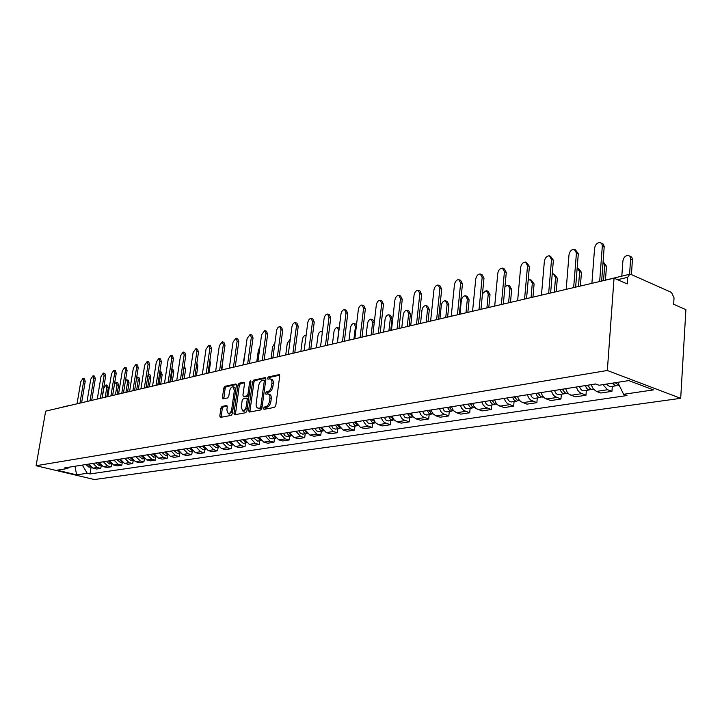 <?xml version="1.0" encoding="UTF-8"?>
<svg xmlns="http://www.w3.org/2000/svg" width="722" height="722" viewBox="0 0 722 722"><rect width="100%" height="100%" fill="white"/><g stroke="black" fill="none" stroke-linecap="round" stroke-linejoin="round"><path stroke-width="1.08" d="M263.467 408.327L263.999 409.338L274.568 407.379L275.795 405.547L279.721 376.045L279.125 374.619L268.385 376.92L267.546 378.193L267.952 379.176L270.019 378.851C271.517 379.212 272.14 380.729 271.896 383.391L271.571 385.828C270.949 389.023 269.667 390.972 267.709 391.667L266.355 391.947L265.506 393.219L265.922 394.221L267.961 393.914C269.477 394.284 270.109 395.818 269.866 398.526L269.532 400.972C268.918 404.185 267.627 406.125 265.669 406.802L264.306 407.055L263.467 408.327M268.539 394.086L269.333 394.329C270.849 394.699 271.481 396.234 271.246 398.941L270.912 401.387C270.299 404.591 269.008 406.531 267.041 407.208L265.687 407.461L264.839 409.184M279.676 375.196L269.748 377.344L268.9 378.996M270.615 379.032L271.391 379.276C272.88 379.637 273.512 381.153 273.268 383.815L272.943 386.252C272.329 389.438 271.039 391.387 269.08 392.082L267.727 392.362L266.878 394.05M222.042 406.396L220.914 408.129L219.795 415.998L220.327 417.397L231.22 415.403L232.367 413.652L236.347 385.358L235.814 383.987L224.912 386.315L223.793 388.057L222.439 397.497L222.963 398.869L227.683 397.93L228.82 396.179L229.488 391.468C230.119 388.535 231.275 386.974 232.953 386.757L234.379 390.44L231.753 409.04C231.13 411.973 229.984 413.535 228.305 413.733L226.861 409.979L227.295 406.883L226.762 405.493L222.042 406.396L223.387 406.784L222.259 408.517L221.176 417.262M36.1 465.717L45.657 411.152L614.043 278.16L607.337 370.494L36.1 465.717L94.365 479.543L680.693 398.318L685.9 309.639L673.653 304.269L674.041 297.825L671.505 292.437L630.956 274.387L629.774 274.207L627.707 277.329L617.545 279.694M248.594 410.619L249.334 412.054L260.741 409.943L261.942 408.129L265.886 379.014L265.308 377.606L253.729 380.088L252.565 381.875L248.594 410.619L249.965 411.017L250.011 411.928M245.76 412.713L234.686 414.762L233.982 413.345L237.962 385.016L239.108 383.247L243.982 382.218L244.532 383.608L242.917 395.133L243.476 396.531L246.798 395.891L247.962 394.104L249.632 382.046L250.57 380.783L250.958 381.757L246.933 410.935L245.76 412.713M57.715 408.327L67.931 405.782M614.043 278.16L627.247 283.945L627.707 277.329M607.337 370.494L680.693 398.318M591.137 384.664L593.303 388.977L596.48 391.423L607.59 389.727L602.87 384.655M607.59 389.727L611.958 391.333L612.31 386.36M596.48 391.423L600.839 393.012L611.958 391.333M586.345 390.367L585.966 395.25L579.73 392.587L577.699 390.205L576.3 387.01M565.624 388.698L567.014 391.865L569.044 394.221L575.272 396.865L585.966 395.25M561.346 394.23L560.958 399.022L554.74 396.423L552.727 394.086L551.337 390.954M541.067 392.578L542.448 395.683L544.451 397.993L550.66 400.575L560.958 399.022M537.276 397.948L536.879 402.65L530.688 400.114L528.684 397.822L527.313 394.753M517.412 396.324L518.784 399.365L520.779 401.631L526.952 404.149L536.879 402.65M514.082 401.522L513.667 406.152L507.503 403.67L505.517 401.423L504.164 398.418M494.624 399.925L495.969 402.912L497.954 405.132L504.1 407.587L513.667 406.152M491.709 404.979L491.285 409.518L485.157 407.1L483.18 404.898L481.845 401.946M472.639 403.399L473.975 406.333L475.942 408.508L482.052 410.917L491.285 409.518M470.121 408.309L469.688 412.776L463.596 410.403L461.638 408.246L460.302 405.349M451.421 406.748L453.461 410.592L456.53 412.749L460.771 414.121L469.688 412.776M449.274 411.531L448.831 415.917L442.776 413.598L440.835 411.486L439.517 408.634M430.935 409.988L432.956 413.769L436.007 415.881L440.221 417.217L448.831 415.917M429.13 414.636L428.678 418.959L422.659 416.684L420.736 414.608L419.437 411.811M411.143 413.119L413.146 416.829L416.17 418.904L420.357 420.213L428.678 418.959M409.663 417.641L409.203 421.892L403.219 419.672L401.315 417.632L400.024 414.879M392.001 416.143L393.986 419.789L396.992 421.819L401.161 423.11L409.203 421.892M390.828 420.547L390.367 424.735L384.42 422.55L382.525 420.547L381.252 417.848M373.491 419.067L375.458 422.659L378.436 424.653L382.579 425.908L390.367 424.735M372.606 423.363L372.128 427.478L366.225 425.348L363.085 420.718M355.576 421.901L360.477 427.388L364.592 428.615L372.128 427.478M354.953 426.088L354.475 430.141L350.378 428.922L345.495 423.498M338.221 424.644L343.085 430.041L347.174 431.242L354.475 430.141M337.86 428.724L337.373 432.722L333.302 431.53L328.465 426.188M321.416 427.307L326.236 432.604L330.297 433.787L337.373 432.722M321.281 431.287L320.794 435.222L316.75 434.048L311.949 428.796M305.117 429.879L309.9 435.095L313.935 436.25L320.794 435.222M305.207 433.76L304.72 437.64L300.704 436.494L295.948 431.332M289.314 432.379L294.062 437.505L298.06 438.642L304.72 437.64M289.621 436.169L289.125 439.996L285.136 438.868L280.416 433.787M273.981 434.797L278.692 439.851L282.663 440.962L289.125 439.996M274.486 438.507L273.981 442.27L270.028 441.169L265.344 436.169M259.099 437.153L263.765 442.126L267.709 443.218L273.981 442.27M259.785 440.772L259.288 444.49L255.353 443.407L250.715 438.48M244.65 439.436L249.27 444.337L253.196 445.411L259.288 444.49M245.507 442.983L245.002 446.638L241.103 445.582L236.5 440.727M230.607 441.656L235.192 446.485L239.081 447.532L245.002 446.638M231.636 445.122L231.121 448.732L227.25 447.694L222.683 442.911M216.961 443.813L221.51 448.57L225.372 449.598L231.121 448.732M218.143 447.207L217.629 450.763L213.784 449.743L209.263 445.032M203.694 445.916L208.198 450.591L212.033 451.611L217.629 450.763M205.021 449.228L204.506 452.748L200.689 451.737L196.203 447.098M190.788 447.956L195.256 452.568L199.064 453.569L204.506 452.748M192.251 451.205L191.736 454.67L187.946 453.678L183.496 449.102M178.226 449.941L182.657 454.49L186.438 455.465L191.736 454.67M179.823 453.118L179.309 456.539L175.545 455.573L171.132 451.06M166.629 453.317L165.997 451.873L170.401 456.358L174.146 457.324L179.309 456.539M167.721 454.986L167.206 458.371L163.47 457.414L159.093 452.965M154.093 453.75L158.452 458.172L162.179 459.129L167.206 458.371M155.925 456.809L155.42 460.14L151.71 459.201L147.369 454.815M142.496 455.582L146.828 459.95L150.519 460.88L155.42 460.14M144.436 458.641L143.931 461.872L140.249 460.952L135.944 456.62M131.196 457.369L135.492 461.674L139.156 462.594L143.931 461.872M133.218 460.483L132.731 463.56L129.076 462.649L124.816 458.38M120.186 459.111L124.437 463.362L128.083 464.264L132.731 463.56M122.289 462.261L121.819 465.212L118.191 464.309L113.959 460.094M109.446 460.807L113.661 465.004L117.28 465.889L121.819 465.212M111.621 463.993L111.17 466.809L107.569 465.934L103.372 461.773M98.968 462.468L103.156 466.602L106.739 467.477L111.17 466.809M101.224 465.681L100.782 468.379L97.208 467.513L93.048 463.407M88.752 464.084L92.903 468.163L96.459 469.029L100.782 468.379M82.326 465.094L87.245 473.28L76.613 474.85L57.02 470.193L67.489 468.551L64.7 467.883L595.56 383.969L599.052 385.25L628.817 380.593L653.446 389.898L623.6 394.293L617.752 382.326M87.245 473.28L89.979 473.939L626.976 395.539L623.6 394.293M91.071 467.324L89.979 473.939M67.489 468.551L69.429 467.134M74.98 466.259L76.613 474.85M265.849 378.184L255.092 380.503L253.918 382.29L249.965 411.017M259.974 407.867L260.813 406.603L264.279 381.081L263.873 380.097L262.339 380.404C260.407 381.117 259.144 383.048 258.539 386.189L256.166 403.544C255.913 406.242 256.536 407.777 258.034 408.156L261.346 408.273L262.014 407.605M265.624 380.945L265.109 380.521M258.864 408.399L259.938 408.535L258.557 408.129M261.346 408.273L259.938 408.535M244.496 382.786L240.453 383.653L239.307 385.422L235.381 414.627M244.532 396.793L248.16 396.297L249.09 395.34M241.247 407.145L242.754 410.953C244.478 410.755 245.66 409.157 246.292 406.179L247.213 399.519L246.491 398.12L243.332 398.743L242.168 400.52L241.247 407.145M243.684 411.224L247.339 407.948M248.558 399.149L246.816 398.156M227.259 406.026L223.387 406.784M229.253 414.013L232.746 410.944M235.778 389.411L234.298 387.163L233.377 386.893M236.32 384.546L226.248 386.721L225.129 388.454L223.811 398.715M614.63 382.813L615.343 383.021M612.265 383.183L615.812 385.819L617.328 385.088M606.137 384.14L609.946 386.73M629.593 274.252L630.649 258.277L629.882 256.283L628.23 255.38C625.351 255.579 623.573 257.456 622.887 260.994L621.813 276.075M615.189 382.723L619.007 385.331M629.629 256.012L631.687 257.104L632.454 259.099L631.443 274.604M601.327 243.106L603.448 244.226L604.206 246.653L601.661 280.858M599.666 281.526L602.338 245.796L601.778 243.648L599.937 242.475C597.076 242.709 595.298 244.623 594.585 248.233L591.896 283.34M587.311 385.268L589.026 387.118M585.479 385.557C586.264 388.382 587.636 389.817 589.603 389.871L591.074 389.185M579.576 386.496C580.362 389.293 581.733 390.728 583.701 390.782L583.981 390.737M603.565 280.353L604.675 265.461L603.078 262.005M588.277 385.115C589.071 387.94 590.443 389.384 592.41 389.438L592.69 389.393M603.646 262.375L606.471 266.256L605.46 279.901M562.113 389.257L563.711 391.044M560.29 389.546C561.066 392.308 562.429 393.707 564.387 393.761L565.813 393.129M554.613 390.44C555.389 393.192 556.752 394.591 558.711 394.636L558.981 394.591M578.475 286.481L579.658 271.589L577.176 267.952M562.989 389.113C563.765 391.884 565.136 393.291 567.095 393.346L567.366 393.3M578.629 268.494L581.454 272.365L580.38 286.038M575.434 249.821L578.304 253.774L575.642 287.148M573.665 287.609L576.436 252.944L574.152 249.252C571.409 249.478 569.694 251.355 568.99 254.875L566.183 289.36M550.525 256.283L553.386 260.218L550.624 292.997M548.648 293.457L551.536 259.415L549.334 255.768C546.707 255.994 545.056 257.835 544.37 261.274L541.455 295.145M537.863 393.084L539.325 394.817M536.04 393.373C536.807 396.089 538.161 397.461 540.119 397.506L541.5 396.919M530.571 394.239C531.338 396.938 532.692 398.309 534.641 398.354L534.921 398.309M554.334 292.13L555.561 277.492L553.404 273.927L552.222 274.053M538.639 392.967C539.406 395.683 540.76 397.064 542.718 397.1L542.998 397.064M554.523 274.396L557.348 278.25L556.229 291.688M514.497 396.784L515.833 398.445M512.674 397.073C513.432 399.726 514.777 401.08 516.726 401.116L518.062 400.566M507.413 397.903C508.162 400.548 509.506 401.892 511.447 401.928L511.727 401.892M531.058 297.581L532.322 283.186L530.255 279.667L528.17 280.271M515.183 396.676C515.941 399.338 517.286 400.692 519.235 400.728L519.506 400.683M531.293 280.1L534.099 283.927L532.944 297.139M491.962 400.34L493.189 401.928M490.157 400.629C490.897 403.246 492.242 404.564 494.173 404.6L495.472 404.085M485.076 401.432C485.816 404.031 487.151 405.349 489.083 405.385L489.363 405.34M508.595 302.834L509.903 288.683L507.918 285.208L504.958 286.679M492.566 400.25C493.316 402.867 494.651 404.194 496.592 404.221L496.871 404.185M508.875 285.596L509.687 285.921L511.672 289.405L510.481 302.392M526.546 262.519L529.397 266.427L526.546 298.637M524.569 299.098L527.547 265.642L525.445 262.05C522.918 262.276 521.32 264.072 520.643 267.438L517.638 300.713M503.442 268.521L504.254 268.864L506.284 272.411L503.342 304.061M501.375 304.522L504.443 271.643L502.422 268.097C499.994 268.322 498.451 270.082 497.783 273.376L494.696 306.083M481.168 274.315L482.043 274.676L483.993 278.178L480.969 309.296M479.011 309.756L482.161 277.438L480.211 273.936C477.892 274.152 476.394 275.876 475.744 279.107L472.567 311.263M470.23 403.778L471.331 405.286M468.425 404.067C469.156 406.63 470.491 407.93 472.423 407.957L473.677 407.47M463.524 404.843C464.255 407.398 465.582 408.688 467.504 408.715L467.784 408.67M486.917 307.906L488.252 293.989L486.348 290.551L482.486 293.673M470.762 403.697C471.493 406.269 472.82 407.569 474.751 407.596L474.751 407.596M487.242 290.912L488.108 291.255L490.021 294.684L488.794 307.464M459.679 279.919L460.609 280.289L462.477 283.746L459.391 314.35M457.441 314.801L460.663 283.024L458.795 279.558C456.557 279.784 455.113 281.472 454.463 284.63L451.223 316.254M449.246 407.1L450.23 408.508M447.45 407.379L449.635 410.746L451.06 411.206L452.64 410.746M442.712 408.129L444.238 410.971L446.945 411.883M465.979 312.807L467.351 299.107L465.509 295.722C463.334 295.912 461.936 297.536 461.322 300.587L459.941 314.214M449.707 407.027L451.232 409.888L453.669 410.845M466.349 296.047L467.26 296.408L469.101 299.792L467.856 312.364M438.931 285.316L439.915 285.704L441.711 289.116L438.561 319.223M436.62 319.675L439.906 288.412L438.11 285C435.953 285.217 434.554 286.869 433.922 289.973L430.61 321.082M428.976 410.304L429.852 411.612M427.189 410.583L429.355 413.887L432.316 413.896M422.614 411.305L424.121 414.103L426.81 414.997M445.745 317.536L447.144 304.061L445.375 300.713C443.272 300.903 441.918 302.5 441.304 305.487L439.906 318.907M429.364 410.24L430.826 412.993L433.173 414.004M446.151 301.011L447.117 301.381L448.885 304.729L447.613 317.102M418.895 290.542L419.924 290.939L421.648 294.314L418.435 323.925M416.504 324.377L419.852 293.619L418.128 290.253C416.053 290.461 414.699 292.085 414.067 295.127L410.701 325.739M409.392 413.399L410.141 414.608M407.614 413.679L409.753 416.928L412.668 416.946M403.183 414.374L404.681 417.126L407.352 418.002M426.179 322.12L427.595 308.854L425.89 305.541C423.868 305.731 422.56 307.292 421.955 310.234L420.529 323.438M409.717 413.345L413.336 417.045M426.621 305.821L427.623 306.2L429.328 309.503L428.029 321.687M399.528 295.596L400.593 296.002L402.253 299.332L398.995 328.474M397.073 328.925L400.466 298.655L398.806 295.325C396.811 295.542 395.494 297.13 394.88 300.108L391.459 330.243M390.44 416.395L391.089 417.487M388.68 416.675L390.801 419.861L393.671 419.897M384.393 417.352L385.873 420.051L388.526 420.908M407.244 326.552L408.679 313.483L407.046 310.216C405.096 310.406 403.815 311.94 403.219 314.828L401.775 327.824M390.71 416.35L394.158 419.978M407.722 310.469L408.769 310.857L410.412 314.124L409.085 326.118M380.792 300.487L381.902 300.893L383.499 304.188L380.187 332.878M378.274 333.329L381.721 303.529L380.124 300.244C378.193 300.442 376.92 302.013 376.315 304.937L372.85 334.593M372.11 419.292L372.642 420.258M370.35 419.563L372.462 422.704L375.287 422.749M366.207 420.222L367.678 422.875L370.314 423.715M388.905 330.838L390.376 317.969L388.797 314.747C386.911 314.927 385.674 316.435 385.088 319.268L383.617 332.075M372.326 419.256L375.593 422.803M389.429 314.972L390.503 315.37L392.091 318.592L390.746 330.405M362.67 305.216L363.807 305.632L365.35 308.881L361.993 337.138M360.088 337.58L363.581 308.24L362.047 304.991C360.179 305.198 358.951 306.733 358.347 309.603L354.836 338.808M354.367 422.09L354.782 422.921M352.616 422.37L354.701 425.457L357.489 425.511M348.609 423.002L350.053 425.619L352.679 426.44M371.153 334.99L372.642 322.319L371.117 319.133C369.294 319.314 368.094 320.794 367.516 323.573L366.027 336.19M354.52 422.072L357.616 425.538M371.713 319.341L372.823 319.738L374.348 321.75M345.125 309.801L346.289 310.225L347.769 313.429L344.385 341.253M342.49 341.696L346.018 312.807L344.538 309.594C342.742 309.801 341.542 311.308 340.946 314.124L337.4 342.887M337.174 424.816L337.481 425.475M335.441 425.087L337.499 428.119L340.224 428.2M331.551 425.7L332.986 428.272L335.586 429.076M353.951 339.015L355.45 326.534L353.988 323.384C352.219 323.564 351.054 325.017 350.486 327.752L348.979 340.179M337.282 424.798L340.206 428.173M354.538 323.573L356.56 324.458M328.131 314.25L329.322 314.666L330.748 317.842L327.319 345.251M325.442 345.685L329.006 317.229L327.58 314.052C325.839 314.25 324.674 315.74 324.088 318.501L320.514 346.84M320.514 427.442L320.703 427.911M318.79 427.722L320.514 430.502L323.429 430.835M315.018 428.317L316.444 430.844L319.025 431.63M337.264 342.923L338.78 330.613L337.373 327.499C335.667 327.68 334.53 329.115 333.961 331.795L332.445 344.051M320.577 427.433L323.33 430.727M337.896 327.68L339.223 328.122M311.66 318.555L312.87 318.98L314.241 322.111L310.785 349.114M308.917 349.556L312.518 321.507L311.146 318.375C309.458 318.573 308.33 320.026 307.752 322.752L304.142 350.675M306.958 433.182L304.431 430.186M302.644 430.267L304.359 433.01L307.148 433.38M298.989 430.844L300.406 433.335L302.969 434.112M322.346 332.346L321.254 331.497C319.602 331.678 318.501 333.086 317.942 335.721L316.407 347.805M295.686 322.734L296.923 323.149L298.24 326.254L294.757 352.868M292.897 353.302L296.525 325.667L295.208 322.563C293.574 322.761 292.473 324.196 291.905 326.867L288.268 354.385M286.986 432.749L288.683 435.438L291.345 435.853M283.439 433.308L284.838 435.754L287.392 436.512M306.092 335.54L305.614 335.378C304.016 335.559 302.942 336.939 302.383 339.53L300.839 351.443M288.674 432.478L291.083 435.565M280.199 326.786L281.445 327.21L282.717 330.27L279.215 356.506M277.365 356.939L281.011 329.692L279.739 326.633C278.169 326.822 277.095 328.23 276.526 330.856L272.871 357.986M271.797 435.149L273.476 437.803L276.012 438.236M268.349 435.691L270.028 438.335L272.266 438.85M290.28 339.141L287.284 343.239L285.731 354.98M273.43 434.888L275.669 437.866M265.164 330.721L266.427 331.145L267.654 334.169L264.126 360.034M262.285 360.468L265.958 333.609L264.73 330.577L261.599 334.737L257.925 361.487M257.041 437.478L261.12 440.555M253.702 438.01L257.583 441.115M274.892 342.959L272.609 346.831L271.048 358.419M258.629 437.225L260.687 440.086M250.561 334.539L251.843 334.963L253.025 337.95L249.478 363.464M247.655 363.888L251.337 337.4L250.164 334.412L247.114 338.501L243.413 364.881M242.709 439.743L246.662 442.794M239.46 440.258L243.314 443.317M259.92 346.984L258.35 350.323L256.779 361.758M244.253 439.499L246.139 442.225M236.383 338.257L237.673 338.672L238.811 341.632L235.246 366.794M233.432 367.218L237.141 341.091L236.004 338.131L233.025 342.156L229.316 368.175M228.793 441.945L232.61 444.969M225.634 442.442L229.452 445.456M245.309 351.352L242.908 364.998M230.291 441.711L231.997 444.301M222.602 341.867L223.901 342.282L224.993 345.206L221.428 370.025M219.623 370.449L223.342 344.674L222.25 341.75L219.344 345.712L215.625 371.388M215.255 444.084L218.946 447.08M212.187 444.572L215.977 447.541M216.708 443.859L218.234 446.286M209.209 345.378L210.508 345.784L211.573 348.681L207.981 373.175M206.194 373.59L209.921 348.157L208.866 345.269L206.041 349.168L202.304 374.501M202.088 446.169L205.653 449.129M199.11 446.638L202.864 449.562M203.505 445.943L204.84 448.2M223.179 357.85L221.844 369.926M196.176 348.789L197.494 349.195L198.514 352.065L194.913 376.225M193.135 376.64L196.88 351.551L195.861 348.69L193.099 352.535L189.354 377.534M189.29 448.191L192.729 451.124L190.112 451.53M186.384 448.651L189.859 451.566M190.662 447.974L191.799 450.032M209.867 360.332L210.418 362.949L208.956 372.94M183.505 352.11L184.823 352.517L185.807 355.35L182.206 379.203M180.437 379.619L184.182 354.845L183.198 352.02L180.509 355.802L176.755 380.476M176.827 450.158L180.139 453.055L177.693 453.443M173.993 450.609L177.45 453.488M178.163 449.95L179.074 451.755M196.853 363.211L197.873 366.009L196.411 375.882M171.168 355.341L172.486 355.747L173.433 358.554L169.832 382.1M168.073 382.507L171.827 358.058L170.879 355.26L168.244 358.987L164.49 383.346M164.688 452.08L167.892 454.941L165.609 455.311M161.936 452.513L165.365 455.347M182.495 379.131L184.065 366.848M184.182 366.081L185.653 368.996L184.191 378.743M159.156 358.491L160.483 358.897L161.394 361.668L157.784 384.916M156.042 385.322L159.797 361.18L158.885 358.41L156.313 362.092L152.55 386.144M152.874 453.948L155.952 456.764M150.194 454.373L153.831 457.134M170.6 381.92L172.206 371.433L171.836 369.023M171.854 368.879L172.829 369.177L173.749 371.902L172.278 381.523M147.45 361.56L148.777 361.957L149.662 364.7L146.052 387.66M144.319 388.066L148.082 364.231L147.198 361.487L144.68 365.115L140.925 388.86M141.359 455.762L144.328 458.542M138.75 456.178L142.36 458.903M159.002 384.627L160.609 374.276L159.851 371.604M159.968 371.649L161.259 372.038L162.143 374.727L160.672 384.239M136.052 364.556L137.388 364.944L138.236 367.66L134.626 390.34M132.902 390.737L136.666 367.191L135.817 364.484L133.353 368.058L129.59 391.514M130.14 457.54L132.992 460.275M127.595 457.947L131.178 460.627M147.703 387.272L149.31 377.046L148.136 374.402M148.678 374.447L149.977 374.826L150.835 377.489L149.364 386.884M124.942 367.462L126.278 367.859L127.099 370.539L123.48 392.939M121.774 393.346L125.538 370.088L124.716 367.399L122.307 370.928L118.552 394.095M119.202 459.273L121.946 461.963M116.72 459.661L120.276 462.306M136.675 389.853L138.29 379.745L137.46 377.101L136.693 377.362M137.676 377.164L138.967 377.543L139.806 380.187L138.326 389.465M114.112 370.305L115.448 370.693L116.233 373.355L112.623 395.485M110.926 395.882L114.69 372.904L113.895 370.242L111.54 373.725L107.786 396.613M108.535 460.952L111.161 463.596M106.116 461.34L109.636 463.948M125.926 392.371L127.532 382.38L126.729 379.763L125.484 380.521M126.946 379.826L128.236 380.196L129.039 382.813L127.568 391.992M103.553 373.075L104.88 373.464L105.647 376.099L102.037 397.957M100.349 398.354L104.103 375.657L103.345 373.021L101.035 376.451L97.28 399.076M98.129 462.603L100.647 465.194M95.764 462.973L99.266 465.555M115.43 394.826L117.045 384.952L116.269 382.362L114.491 384.068M116.468 382.416L117.758 382.786L118.534 385.377L117.063 394.447M93.246 375.783L94.573 376.162L95.313 378.77L91.703 400.376M90.033 400.773L93.788 378.337L93.048 375.729L90.791 379.113L87.037 401.468M87.976 464.201L90.385 466.755M85.665 464.571L89.14 467.116M105.195 397.226L106.802 387.461L106.053 384.898L103.824 388.192L102.217 397.921M106.242 384.952L107.533 385.313L108.282 387.876L106.811 396.847M83.183 378.427L84.51 378.797L85.223 381.378L81.622 402.741M79.961 403.129L83.707 380.954L83.003 378.373L80.783 381.712L77.037 403.806M103.156 466.602L107.569 465.934M113.661 465.004L118.191 464.309M124.437 463.362L129.076 462.649M135.492 461.674L140.249 460.952M146.828 459.95L151.71 459.201M158.452 458.172L163.47 457.414M170.401 456.358L175.545 455.573M182.657 454.49L187.946 453.678M195.256 452.568L200.689 451.737M208.198 450.591L213.784 449.743M221.51 448.57L227.25 447.694M235.192 446.485L241.103 445.582M249.27 444.337L255.353 443.407M263.765 442.126L270.028 441.169M278.692 439.851L285.136 438.868M294.062 437.505L300.704 436.494M309.9 435.095L316.75 434.048M326.236 432.604L333.302 431.53M343.085 430.041L350.378 428.922M360.477 427.388L368.003 426.242M378.436 424.653L386.216 423.462M396.992 421.819L405.024 420.601M416.17 418.904L424.482 417.632M436.007 415.881L444.599 414.563M456.53 412.749L465.428 411.396M477.783 409.509L487.007 408.101M499.814 406.152L509.371 404.699M522.647 402.677L532.556 401.161M546.328 399.067L556.626 397.497M570.931 395.313L581.616 393.689M92.903 468.163L97.208 467.513M68.852 405.728L67.29 406.089M629.53 274.27L601.516 281.093M267.041 407.208L265.669 406.802M270.912 401.387L269.532 400.972M271.246 398.941L269.866 398.526M267.727 392.362L266.355 391.947M269.08 392.082L267.709 391.667M272.943 386.252L271.571 385.828M273.268 383.815L271.896 383.391M269.748 377.344L268.385 376.92M279.468 374.799L278.936 374.637M265.687 407.461L264.306 407.055M253.918 382.29L252.565 381.875M255.092 380.503L253.729 380.088M265.633 377.777L265.127 377.624M262.095 406.982L260.813 406.603M265.552 381.469L264.279 381.081M235.336 413.733L233.982 413.345M239.307 385.422L237.962 385.016M240.453 383.653L239.108 383.247M244.289 382.371L243.81 382.227M244.993 396.929L243.639 396.531M248.16 396.297L246.798 395.891M249.207 394.474L247.962 394.104M250.868 382.425L249.632 382.046M247.538 406.549L246.292 406.179M248.458 399.889L247.213 399.519M232.962 409.392L231.753 409.04M235.58 390.801L234.379 390.44M223.775 397.885L222.439 397.497M225.129 388.454L223.793 388.057M226.248 386.721L224.912 386.315M236.112 384.14L235.643 383.996M221.14 416.377L219.795 415.998M222.259 408.517L220.914 408.129M632.454 259.911L630.649 259.09M602.319 246.22L604.197 247.068M588.394 385.557L587.464 385.701M606.471 266.256L604.675 265.461M563.097 389.546L562.267 389.681M581.454 272.365L579.658 271.589M576.436 252.944L578.304 253.774M551.536 259.415L553.386 260.218M538.747 393.391L538.007 393.508M557.348 278.25L555.561 277.492M515.291 397.091L514.642 397.19M534.099 283.927L532.322 283.186M492.675 400.656L492.106 400.746M511.672 289.405L509.903 288.683M527.547 265.642L529.397 266.427M504.443 271.643L506.284 272.411M482.161 277.438L483.993 278.178M470.861 404.094L470.374 404.176M490.021 294.684L488.252 293.989M460.663 283.024L462.477 283.746M469.101 299.792L467.351 299.107M439.906 288.412L441.711 289.116M448.885 304.729L447.144 304.061M419.852 293.619L421.648 294.314M429.328 309.503L427.595 308.854M400.466 298.655L402.253 299.332M410.412 314.124L408.679 313.483M381.721 303.529L383.499 304.188M392.091 318.592L390.376 317.969M363.581 308.24L365.35 308.881M374.213 322.887L372.642 322.319M346.018 312.807L347.769 313.429M356.28 326.822L355.45 326.534M329.006 317.229L330.748 317.842M312.518 321.507L314.241 322.111M296.525 325.667L298.24 326.254M281.011 329.692L282.717 330.27M265.958 333.609L267.654 334.169M251.337 337.4L253.025 337.95M237.141 341.091L238.811 341.632M223.342 344.674L224.993 345.206M209.921 348.157L211.573 348.681M196.88 351.551L198.514 352.065M210.418 362.949L209.524 362.67M184.182 354.845L185.807 355.35M197.873 366.009L196.501 365.585M171.827 358.058L173.433 358.554M185.653 368.996L184.092 368.518M159.797 361.18L161.394 361.668M173.749 371.902L172.206 371.433M148.082 364.231L149.662 364.7M162.143 374.727L160.609 374.276M136.666 367.191L138.236 367.66M150.835 377.489L149.31 377.046M125.538 370.088L127.099 370.539M139.806 380.187L138.29 379.745M114.69 372.904L116.233 373.355M129.039 382.813L127.532 382.38M104.103 375.657L105.647 376.099M118.534 385.377L117.045 384.952M93.788 378.337L95.313 378.77M108.282 387.876L106.802 387.461M83.707 380.954L85.223 381.378M68.942 405.701L68.139 405.737M602.319 280.641L600.993 281.21M265.236 380.512L263.999 380.133M259.406 408.553L258.034 408.156M244.83 396.938L243.476 396.531M244.117 411.35L242.754 410.953M229.659 414.121L228.305 413.733M615.812 385.819L609.675 386.766M619.205 385.295L618.727 385.368M589.603 389.871L583.701 390.782M593.529 389.257L592.41 389.438M564.387 393.761L558.711 394.636M567.997 393.201L567.095 393.346M540.119 397.506L534.641 398.354M543.413 396.992L542.718 397.1M516.726 401.116L511.447 401.928M519.741 400.647L519.235 400.728M494.173 404.6L489.083 405.385M472.423 407.957L467.504 408.715M451.412 411.197L446.674 411.928M431.124 414.329L426.54 415.033M411.513 417.352L407.082 418.038M392.551 420.285L388.265 420.944M374.195 423.119L370.043 423.76M356.433 425.854L352.408 426.476M339.223 428.516L335.324 429.112M322.544 431.088L318.763 431.675M306.372 433.588L302.708 434.148M322.4 331.894L321.741 331.669M290.686 436.007L287.13 436.557M275.461 438.353L272.004 438.886M260.678 440.637L257.33 441.151M246.319 442.857L243.061 443.353M232.367 445.005L229.199 445.501M218.802 447.098L215.725 447.577M205.608 449.138L202.62 449.598M155.988 456.8L153.587 457.17M144.373 458.587L142.117 458.939M133.056 460.338L130.935 460.663M122.027 462.035L120.032 462.351M111.269 463.695L109.401 463.984M100.782 465.32L99.031 465.591M90.548 466.899L88.905 467.152"/></g></svg>
